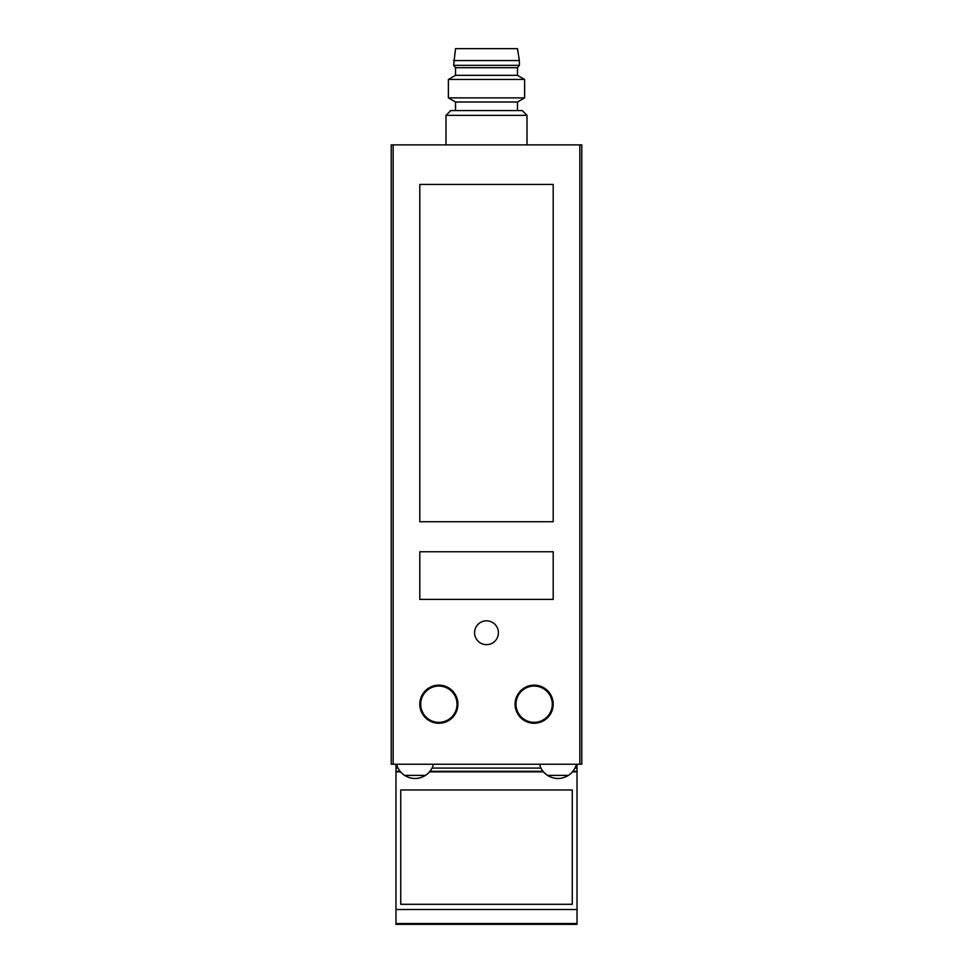 <?xml version="1.0" encoding="UTF-8"?>
<svg xmlns="http://www.w3.org/2000/svg" width="973" height="973" viewBox="0 0 973 973"><rect width="100%" height="100%" fill="white"/><g stroke="black" fill="none" stroke-linecap="round" stroke-linejoin="round"><path stroke-width="1.46" d="M539.516 764.231A19.059 19.059 0 0 0 547.483 775.384C554.464 779.543 561.457 779.543 568.451 775.384A19.059 19.059 0 0 0 576.417 764.231M568.451 775.384L547.483 775.384M396.583 764.231A19.059 19.059 0 0 0 404.549 775.384C411.543 779.543 418.536 779.543 425.517 775.384A19.059 19.059 0 0 0 433.484 764.231M404.549 775.384L425.517 775.384M517.466 110.581L517.466 102.007L455.534 102.007L455.534 110.581M579.859 144.892L391.219 144.892L391.219 764.231L581.781 764.231L581.781 144.892L579.859 144.892L579.859 764.231M553.199 184.432L553.199 521.735L419.801 521.735L419.801 184.432L553.199 184.432M553.199 551.752L553.199 599.392L419.801 599.392L419.801 551.752L553.199 551.752M553.199 704.209A19.059 19.059 0 0 0 524.617 687.704A19.059 19.059 0 0 0 524.617 720.713A19.059 19.059 0 0 0 553.199 704.209A19.059 19.059 0 0 0 524.617 687.704A19.059 19.059 0 0 0 524.617 720.713A19.059 19.059 0 0 0 553.199 704.209M498.407 632.742A11.907 11.907 0 0 0 480.54 622.428A11.907 11.907 0 0 0 480.54 643.056A11.907 11.907 0 0 0 498.407 632.742M457.918 704.209A19.059 19.059 0 0 0 429.324 687.704A19.059 19.059 0 0 0 429.324 720.713A19.059 19.059 0 0 0 457.918 704.209A19.059 19.059 0 0 0 429.324 687.704A19.059 19.059 0 0 0 429.324 720.713A19.059 19.059 0 0 0 457.918 704.209M445.999 115.349L527.001 115.349L522.233 110.581L450.767 110.581L445.999 115.349L445.999 144.892M524.617 79.458L448.383 79.458L448.383 97.884L524.617 97.884L524.617 79.458L517.466 75.335L455.534 75.335L448.383 79.458M519.375 60.557L517.466 48.65L455.534 48.65L453.625 65.325L519.375 65.325L519.375 60.557L453.625 60.557M519.375 65.325L517.466 67.709L455.534 67.709L453.625 65.325M395.975 923.523L577.025 923.523L577.025 924.35L395.975 924.35L395.975 909.5L577.025 909.5L577.025 764.231M395.975 909.5L395.975 771.857L400.56 771.857M400.742 904.306L572.258 904.306L572.258 789.967L400.742 789.967L400.742 904.306M577.025 923.523L577.025 909.5M429.519 771.857L543.481 771.857M572.44 771.857L577.025 771.857M395.975 771.857L395.975 764.231M393.141 144.892L393.141 764.231M552.287 704.209A18.146 18.146 0 0 0 534.141 686.062A18.146 18.146 0 0 0 515.994 704.209A18.146 18.146 0 0 0 534.141 722.343A18.146 18.146 0 0 0 552.287 704.209M457.006 704.209A18.146 18.146 0 0 0 438.859 686.062A18.146 18.146 0 0 0 420.713 704.209A18.146 18.146 0 0 0 438.859 722.343A18.146 18.146 0 0 0 457.006 704.209M395.975 771.285L400.085 771.285M429.981 771.285L543.019 771.285M572.915 771.285L577.025 771.285M395.975 768.086L398.042 768.086M432.036 768.086L540.964 768.086M574.958 768.086L577.025 768.086M527.001 115.349L527.001 144.892M517.466 102.007L524.617 97.884M455.534 102.007L448.383 97.884M455.534 67.709L455.534 75.335M517.466 67.709L517.466 75.335"/></g></svg>
